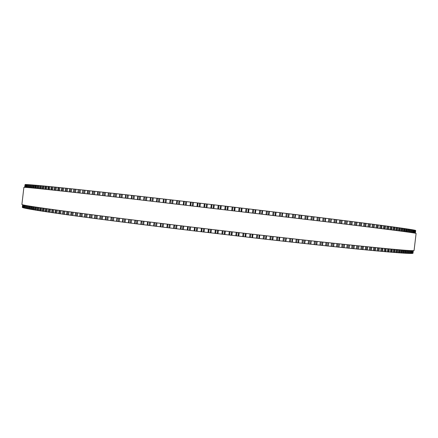 <?xml version="1.0" encoding="UTF-8"?>
<svg xmlns="http://www.w3.org/2000/svg" width="438" height="438" viewBox="0 0 438 438"><rect width="100%" height="100%" fill="white"/><g stroke="black" fill="none" stroke-linecap="round" stroke-linejoin="round"><path stroke-width="0.66" d="M412.3 229.775L413.308 229.912L412.957 232.824L413.308 229.912M409.503 253.388L410.521 253.476L410.849 250.596M410.526 253.41L411.364 253.476L411.693 250.629L411.364 253.476M413.302 229.955L414.129 230.07L413.784 232.956M411.37 253.405L412.027 253.454L412.355 250.64L412.027 253.454M414.124 230.109L414.781 230.202L414.436 233.065L414.781 230.202M412.038 253.383L412.519 253.41L412.842 250.645L412.519 253.41M414.775 230.246L415.251 230.317L414.912 233.147L415.251 230.317M412.525 253.339L412.837 253.35L413.16 250.64L412.837 253.35M415.246 230.355L415.553 230.41L415.224 233.202L415.553 230.41M412.848 253.279L413.286 250.635M415.547 230.454L415.361 233.23L415.684 230.487M22.316 207.371L22.623 204.738L22.409 207.388M24.654 187.333L25.07 184.595M22.404 207.459L22.716 204.765L22.666 207.519M25.075 184.551L24.747 187.338L25.344 184.568M22.984 204.836L22.661 207.59L23.094 207.672M25.349 184.529L25.021 187.349L25.349 184.529L25.787 184.562M23.088 207.738L23.411 204.94L23.088 207.743L23.696 207.842M25.793 184.524L25.464 187.376L25.793 184.524L26.411 184.579M24.024 205.072L23.69 207.913L24.473 208.034M26.411 184.535L26.077 187.42L26.411 184.535L27.205 184.612M24.468 208.105L24.802 205.23L24.468 208.105L25.431 208.247M27.211 184.573L26.871 187.48L27.211 184.573L28.18 184.666M25.42 208.318L25.76 205.417L25.42 208.318L26.57 208.483M28.185 184.628L27.846 187.557L28.185 184.628L29.335 184.743M26.559 208.554L26.904 205.625L26.559 208.554L27.89 208.734M29.012 187.661L29.341 184.705L30.682 184.841M28.246 205.86L27.884 208.806L29.401 209.014M30.353 187.782L30.682 184.803L32.209 184.962M29.762 206.112L29.395 209.085L31.098 209.315M31.886 187.924L32.209 184.924L33.923 185.11M31.47 206.391L31.093 209.386L32.987 209.638M33.956 185.071L35.828 185.274M33.365 206.692L32.981 209.709L35.067 209.983M35.872 185.236L37.931 185.46M35.1 210.054L37.345 210.344M37.975 185.427L40.219 185.674M37.739 207.36L37.334 210.421L39.809 210.733M39.918 188.718L40.225 185.63L42.71 185.909M40.219 207.732L39.803 210.809L42.475 211.143M42.409 188.975L42.716 185.865L45.388 186.166M42.897 208.121L42.464 211.22L45.333 211.581M45.098 189.254L45.393 186.123L48.268 186.446M45.404 211.658L48.388 212.036M48.35 186.418L51.339 186.752M48.47 212.112L51.64 212.512M51.065 189.878L51.345 186.708L54.608 187.081M52.1 209.43L51.629 212.583L55.084 213.01M54.339 190.229L54.613 187.037L58.068 187.431M55.188 213.087L58.719 213.53M58.183 187.409L61.725 187.809M58.84 213.607L62.552 214.072M61.851 187.787L65.574 188.203M63.056 210.941L62.541 214.144L66.571 214.631M65.339 191.417L65.58 188.165L69.609 188.63M66.718 214.713L70.781 215.211M69.39 191.855L69.615 188.586L73.836 189.074M70.945 215.293L75.177 215.814M73.628 192.32L73.841 189.035L78.249 189.539M75.736 212.633L75.172 215.885L79.754 216.438M78.052 192.808L78.254 189.501L82.842 190.032M79.946 216.514L84.512 217.078M82.662 193.317L82.848 189.993L87.611 190.546M84.687 217.155L89.445 217.735M87.797 190.535L92.56 191.083M89.604 217.806L94.548 218.409M92.73 191.072L97.679 191.636M94.696 218.48L99.815 219.104M97.833 191.625L102.963 192.216M99.946 219.17L105.246 219.81M103.1 192.2L108.405 192.813M105.361 219.876L110.83 220.538M108.531 192.802L114 193.432M110.934 220.593L116.563 221.272M114.115 193.415L119.744 194.067M116.656 221.332L122.437 222.028M119.848 194.056L125.629 194.724M122.514 222.077L128.444 222.789M125.717 194.707L131.652 195.397M128.515 222.838L134.581 223.566M131.728 195.381L137.8 196.087M134.641 223.61L140.833 224.355M137.866 196.071L144.064 196.793M141.288 220.971L140.828 224.393L147.201 225.148M143.719 200.215L144.069 196.766L150.442 197.511M147.644 221.754L147.195 225.187L153.672 225.953M150.081 200.949L150.442 197.494L156.919 198.25M154.105 222.548L153.667 225.986L160.231 226.764M156.552 201.694L156.919 198.228L183.664 201.31M160.664 223.347L160.231 226.796L194.122 230.886M163.111 202.449L163.516 198.983L163.084 202.444M167.305 224.152L166.9 227.607L167.283 224.152M169.758 203.216L170.168 199.744L169.736 203.216M176.481 203.993L176.875 200.516L176.465 203.993M183.27 204.781L183.67 201.299L190.514 202.099M190.114 205.575L190.519 202.093L220.517 205.586L248.992 208.959L248.576 212.446M194.122 230.897L194.527 227.426L194.122 230.897L259.367 238.507L259.761 235.042L259.367 238.507M248.581 212.446L248.992 208.959L253.733 209.517L262.652 210.59L262.231 214.067M262.242 214.067L262.652 210.59L267.361 211.143L269.392 211.395L268.965 214.866M259.367 238.486L266.112 239.274L266.501 235.814M269.392 211.412L276.06 212.2L275.628 215.66M266.112 239.247L272.786 240.024L273.164 236.569M275.655 215.666L276.06 212.2L280.703 212.753L282.647 212.994L282.209 216.449M272.786 239.997L279.378 240.763L279.751 237.314M282.242 216.454L282.647 212.994L287.246 213.541L289.14 213.777L288.691 217.226M279.384 240.73L285.877 241.486L286.244 238.042M289.14 213.799L295.535 214.554L295.081 217.993M285.883 241.453L292.283 242.198L292.633 238.759M295.13 217.998L295.535 214.554L301.76 215.321M292.283 242.154L298.513 242.871M301.82 215.348L307.919 216.071M298.579 242.844L304.678 243.544M307.985 216.104L313.947 216.815M304.755 243.517L310.723 244.201M314.03 216.848L319.85 217.538M310.81 244.169L316.63 244.837M319.937 217.576L325.604 218.255M316.729 244.804L322.395 245.45M325.708 218.294L331.216 218.951M322.51 245.417L328.018 246.046M331.331 218.989L336.669 219.63M328.144 246.014L333.488 246.621M336.8 219.673L341.969 220.292M333.625 246.589L338.793 247.174M342.111 220.341L347.263 220.955L346.869 224.289M338.952 247.141L344.104 247.733L344.492 244.409M347.257 220.993L352.24 221.584L351.845 224.902M344.109 247.667L349.091 248.242L349.486 244.935M352.234 221.623L357.041 222.192L356.652 225.499M349.102 248.176L353.909 248.729L354.298 245.439M357.036 222.23L361.476 222.767M353.915 248.664L358.547 249.189L358.744 245.899M361.662 222.822L365.938 223.342M358.558 249.123L362.834 249.6M366.102 223.396L370.209 223.895M363.014 249.561L367.126 250.021M370.362 223.944L374.435 224.437L373.915 227.656M367.285 249.978L371.364 250.437L371.605 247.202M374.435 224.475L378.191 224.935M371.375 250.372L375.136 250.782M378.312 224.984L381.892 225.422M375.267 250.739L378.969 251.149L379.226 247.952M382.002 225.471L385.396 225.888M378.974 251.078L382.374 251.45M385.495 225.937L388.802 226.336L388.336 229.49M382.483 251.401L385.703 251.751M388.796 226.38L391.906 226.758L391.457 229.895M385.801 251.691L388.84 252.02M391.9 226.802L394.813 227.158L394.375 230.273M388.928 251.965L391.775 252.272M394.808 227.202L397.469 227.53M391.851 252.211L394.578 252.507L394.879 249.414M397.523 227.574L400.047 227.886L399.631 230.968M394.583 252.436L397.063 252.699M400.042 227.93L402.33 228.214M397.124 252.633L399.412 252.874M402.369 228.258L404.504 228.526L404.104 231.565M399.461 252.808L401.602 253.038L401.925 250.005M404.498 228.57L406.442 228.811L406.053 231.833M401.613 252.961L403.562 253.164L403.885 250.158M406.437 228.855L408.189 229.074L407.811 232.074M403.568 253.093L405.325 253.274L405.654 250.29M408.183 229.118L409.744 229.315L409.377 232.299M405.336 253.197L406.902 253.356L407.23 250.399M409.744 229.359L411.118 229.539L410.751 232.496L411.118 229.539M406.913 253.284L408.293 253.416L408.627 250.487L408.293 253.416M411.112 229.578L412.306 229.736L411.944 232.671M408.298 253.345L409.497 253.46L409.831 250.552L409.497 253.46M118.955 218.19C180.571 225.942 264.76 235.803 324.366 242.252C384.279 248.658 414.184 251.401 414.08 250.487L416.1 233.432C416.363 233.027 386.584 229.162 326.775 221.831L121.353 197.664C55.927 190.284 23.438 186.845 23.887 187.36L21.9 204.415C21.287 205.296 53.639 209.89 118.955 218.19M412.377 229.786L412.038 232.688M409.924 250.558L409.585 253.399M413.094 229.873L412.749 232.792M410.641 250.591L410.302 253.476M413.959 230.032L413.614 232.928M411.523 250.624L411.183 253.476M414.649 230.174L414.31 233.043M412.224 250.64L411.89 253.46M415.158 230.295L414.824 233.131M412.749 250.645L412.421 253.421M415.498 230.393L415.169 233.191M413.105 250.64L412.782 253.367M415.673 230.47L415.344 233.224M413.302 250.635L412.99 253.268L413.302 250.635M25.119 184.546L24.796 187.338M22.76 204.776L22.442 207.486M25.431 184.524L25.103 187.355M23.061 204.853L22.738 207.623M25.919 184.524L25.585 187.382M23.537 204.968L23.209 207.776M26.581 184.54L26.242 187.431M24.183 205.104L23.849 207.951M27.419 184.579L27.079 187.497M25.004 205.269L24.67 208.149M28.125 184.661L27.791 187.552M25.705 205.406L25.377 208.242M28.437 184.639L28.092 187.579M26.006 205.46L25.667 208.368M29.165 184.721L28.826 187.645M26.729 205.592L26.395 208.461M29.636 184.721L29.291 187.683M27.194 205.674L26.849 208.608M30.386 184.809L30.041 187.754M27.939 205.805L27.599 208.702M31.021 184.825L30.676 187.809M28.563 205.915L28.218 208.871M31.793 184.913L31.448 187.88M29.33 206.041L28.985 208.97M32.598 184.951L32.248 187.957M30.123 206.172L29.773 209.156M33.387 185.044L33.036 188.033M30.906 206.298L30.561 209.254M33.956 185.066L33.606 188.088M34.361 185.099L34.011 188.126M31.87 206.457L31.52 209.463M35.166 185.192L34.816 188.209M32.675 206.583L32.324 209.561M35.872 185.23L35.516 188.274M36.321 185.274L35.965 188.318M33.814 206.763L33.458 209.791M37.142 185.367L36.787 188.4M34.629 206.889L34.279 209.89M37.975 185.422L37.619 188.488M35.456 207.015L35.1 210.065M38.467 185.466L38.111 188.537M35.943 207.092L35.587 210.141M39.305 185.564L38.949 188.619M36.781 207.218L36.425 210.245M40.811 185.685L40.449 188.773M38.27 207.442L37.914 210.514M41.665 185.783L41.309 188.86M39.124 207.568L38.768 210.618M43.351 185.926L42.984 189.035M40.794 207.815L40.433 210.908M44.222 186.024L43.86 189.123M41.665 207.946L41.303 211.017M46.083 186.188L45.716 189.315M43.51 208.214L43.148 211.324M46.97 186.292L46.609 189.408M44.397 208.34L44.035 211.434M48.35 186.407L47.983 189.555M45.766 208.537L45.399 211.669M49.012 186.473L48.645 189.621M46.428 208.63L46.061 211.768M49.916 186.577L49.549 189.72M47.326 208.762L46.965 211.872M48.832 208.975L48.465 212.123M52.138 186.785L51.772 189.955M49.538 209.074L49.171 212.227M53.053 186.895L52.686 190.054M50.452 209.2L50.085 212.337M55.462 187.119L55.089 190.306M52.845 209.534L52.472 212.709M56.387 187.229L56.02 190.41M53.77 209.665L53.403 212.819M58.188 187.398L57.811 190.601M55.555 209.911L55.183 213.103M58.977 187.48L58.604 190.683M56.349 210.021L55.971 213.213M59.918 187.59L59.546 190.787M57.285 210.152L56.913 213.328M61.857 187.776L61.479 190.995M59.212 210.415L58.834 213.624M62.689 187.864L62.311 191.088M60.044 210.53L59.667 213.739M63.641 187.973L63.264 191.187M60.992 210.656L60.619 213.853M66.592 188.269L66.215 191.51M63.932 211.056L63.554 214.286M67.551 188.378L67.173 191.614M64.89 211.187L64.512 214.401M67.096 211.483L66.718 214.73M70.688 188.696L70.31 191.959M68.01 211.609L67.633 214.855M71.657 188.811L71.274 192.063M68.98 211.735L68.602 214.965M71.323 212.047L70.94 215.31M74.969 189.15L74.586 192.424M72.281 212.178L71.898 215.441M75.944 189.265L75.566 192.534M73.255 212.304L72.872 215.556M79.437 189.627L79.054 192.917M76.738 212.769L76.354 216.049M80.422 189.742L80.039 193.027M77.712 212.895L77.334 216.164M80.335 213.24L79.951 216.536M84.091 190.125L83.702 193.432M81.375 213.377L80.986 216.673M85.076 190.24L84.687 193.541M82.355 213.503L81.972 216.788M87.841 190.53L87.452 193.848M85.109 213.864L84.726 217.177M88.919 190.645L88.531 193.968M86.187 214.007L85.799 217.319M89.91 190.765L89.522 194.083M87.178 214.133L86.79 217.434M92.807 191.067L92.413 194.406M90.064 214.511L89.675 217.834M93.924 191.187L93.535 194.527M91.181 214.653L90.792 217.982M94.915 191.307L94.526 194.642M92.172 214.779L91.783 218.097M97.942 191.625L97.548 194.981M95.188 215.173L94.8 218.513M99.097 191.751L98.703 195.107M96.338 215.321L95.949 218.666M100.088 191.871L99.7 195.222M97.335 215.447L96.94 218.776M103.242 192.205L102.848 195.572M100.477 215.852L100.088 219.208M104.436 192.337L104.041 195.709M101.665 216L101.277 219.361M105.427 192.457L105.032 195.819M102.656 216.126L102.268 219.471M108.706 192.808L108.312 196.191M105.93 216.547L105.536 219.914M109.933 192.944L109.538 196.328M107.151 216.701L106.757 220.073M110.923 193.065L110.529 196.438M108.142 216.826L107.748 220.183M114.323 193.432L113.929 196.821M111.537 217.259L111.142 220.637M115.583 193.569L115.189 196.963M112.796 217.418L112.396 220.801M116.574 193.689L116.174 197.078M113.781 217.538L113.387 220.911M120.094 194.072L119.694 197.478M117.291 217.982L116.897 221.376M121.386 194.215L120.987 197.626M118.583 218.146L118.183 221.546M122.366 194.335L121.967 197.735M119.563 218.266L119.169 221.65M126.002 194.729L125.602 198.146M123.193 218.721L122.793 222.132M127.321 194.877L126.921 198.299M124.512 218.891L124.113 222.296M128.296 194.998L127.896 198.409M125.487 219.011L125.087 222.405M132.046 195.408L131.641 198.836M129.226 219.476L128.827 222.893M133.393 195.562L132.993 198.989M130.573 219.646L130.174 223.068M134.362 195.676L133.962 199.098M131.542 219.766L131.143 223.172M138.216 196.104L137.811 199.542M135.386 220.243L134.986 223.67M139.591 196.257L139.191 199.701M136.766 220.413L136.36 223.845M140.549 196.377L140.149 199.81M137.724 220.533L137.324 223.949M144.507 196.81L144.102 200.259M141.671 221.02L141.266 224.459M145.909 196.969L145.504 200.423M143.073 221.19L142.668 224.634M146.856 197.089L146.451 200.533M144.02 221.31L143.615 224.732M150.907 197.538L150.502 200.993M148.06 221.809L147.661 225.252M152.331 197.702L151.926 201.157M149.489 221.978L149.084 225.433M153.267 197.817L152.862 201.266M150.42 222.093L150.02 225.532M157.412 198.277L157.007 201.743M154.559 222.603L154.154 226.057M158.857 198.441L158.452 201.913M156.005 222.778L155.599 226.238M159.777 198.556L159.372 202.017M156.924 222.893L156.525 226.331M164.009 199.033L163.598 202.504M161.151 223.407L160.746 226.868M165.471 199.197L165.066 202.674M162.613 223.583L162.208 227.048M166.38 199.312L165.975 202.778M163.522 223.692L163.117 227.141M170.689 199.799L170.278 203.276M167.825 224.218L167.42 227.683M172.172 199.969L171.762 203.446M169.309 224.398L168.898 227.869M173.059 200.078L172.654 203.55M170.196 224.502L169.791 227.957M174.023 224.968L173.618 228.422L174.006 224.962M177.445 200.571L177.034 204.059M174.576 225.033L174.165 228.51M178.939 200.746L178.534 204.234M176.071 225.214L175.665 228.691M179.815 200.856L179.405 204.332M176.947 225.318L176.536 228.778M180.806 225.784L180.401 229.249L180.795 225.784M184.261 201.36L183.851 204.847M181.387 225.855L180.982 229.331M185.772 201.535L185.367 205.028M182.898 226.035L182.493 229.517M186.626 201.644L186.216 205.126M183.752 226.134L183.347 229.605M187.645 226.605L187.24 230.07M191.138 202.153L190.727 205.652M188.258 226.676L187.853 230.158M192.66 202.334L192.249 205.827M189.78 226.857L189.375 230.344M193.492 202.438L193.081 205.926M190.612 226.955L190.207 230.426M197.407 202.893L197.001 206.38L197.407 202.893M198.053 202.958L197.648 206.457M195.173 227.503L194.768 230.99M199.586 203.139L199.175 206.632M196.706 227.683L196.295 231.171M200.396 203.243L199.985 206.731M197.516 227.782L197.105 231.253M204.332 203.697L203.922 207.19L204.332 203.697M201.453 228.247L201.042 231.724L201.447 228.247M205.006 203.769L204.595 207.267M202.126 228.329L201.715 231.817M206.544 203.949L206.134 207.448M203.659 228.51L203.254 231.998M207.333 204.048L206.922 207.541M204.447 228.603L204.037 232.08M211.28 204.513L210.87 208.001L211.28 204.513M208.395 229.069L207.99 232.545L208.395 229.069M211.981 204.584L211.57 208.083M209.096 229.151L208.691 232.644M213.525 204.765L213.114 208.264M210.64 229.337L210.229 232.824M214.286 204.864L213.875 208.357M211.401 229.424L210.99 232.901M218.239 205.329L217.834 208.816M215.354 229.89L214.948 233.366M218.973 205.406L218.562 208.904M216.087 229.977L215.677 233.47M220.517 205.586L220.1 209.085M217.626 230.158L217.215 233.651M221.25 205.679L220.84 209.172M218.365 230.246L217.954 233.722M225.209 206.145L224.798 209.638M222.318 230.706L221.913 234.182M225.964 206.227L225.554 209.725M223.073 230.799L222.668 234.286M227.503 206.407L227.092 209.906M224.617 230.974L224.207 234.467M228.214 206.501L227.804 209.988L228.214 206.501M224.918 234.538L225.324 231.061L224.918 234.533M232.162 206.966L231.751 210.454M229.277 231.521L228.871 234.998M232.945 207.048L232.534 210.547M230.059 231.614L229.649 235.102M234.483 207.229L234.073 210.727M231.598 231.79L231.187 235.283M235.162 207.322L234.752 210.809L235.162 207.322M232.277 231.872L231.872 235.343L232.277 231.872M239.104 207.787L238.694 211.275M236.219 232.326L235.808 235.803M239.909 207.875L239.498 211.368M237.024 232.425L236.613 235.912M241.442 208.055L241.031 211.549M238.557 232.6L238.146 236.087M242.094 208.143L241.683 211.631L242.094 208.138M239.208 232.677L238.798 236.148L239.208 232.677M246.014 208.608L245.603 212.091M243.128 233.131L242.723 236.602M246.84 208.696L246.43 212.189M243.955 233.224L243.544 236.712M248.368 208.877L247.957 212.37M245.483 233.399L245.072 236.887M245.702 236.947L246.107 233.476L245.696 236.942M252.885 209.424L252.474 212.906M250.005 233.925L249.594 237.391M253.733 209.517L253.323 213.005M250.854 234.018L250.443 237.5M255.25 209.698L254.839 213.186M252.365 234.193L251.959 237.675M255.841 209.775L255.431 213.257L255.847 209.775M252.956 234.264L252.551 237.73L252.967 234.264M259.707 210.24L259.301 213.717M256.832 234.708L256.422 238.168M260.577 210.333L260.167 213.821M257.697 234.806L257.287 238.283M262.077 210.514L261.667 213.996M259.203 234.976L258.792 238.453M266.474 211.05L266.063 214.521M263.599 235.48L263.189 238.94M267.361 211.143L266.95 214.625M264.486 235.584L264.076 239.055M268.844 211.324L268.439 214.806M265.97 235.754L265.565 239.225M273.17 211.855L272.759 215.321M270.295 236.241L269.89 239.696M274.073 211.954L273.662 215.425M271.199 236.345L270.793 239.81M275.54 212.129L275.13 215.6M272.671 236.515L272.261 239.98M279.783 212.649L279.373 216.109M276.915 236.991L276.509 240.44M280.703 212.753L280.293 216.219M277.834 237.095L277.429 240.555M282.154 212.928L281.743 216.394M279.291 237.259L278.88 240.719M286.31 213.437L285.905 216.892M283.452 237.73L283.047 241.168M287.246 213.541L286.835 217.002M284.382 237.834L283.977 241.289M288.675 213.717L288.264 217.177M285.817 237.998L285.406 241.447M292.743 214.22L292.338 217.664M289.885 238.453L289.485 241.88M293.684 214.324L293.279 217.779M290.832 238.557L290.427 242M295.092 214.494L294.686 217.949M292.239 238.715L291.834 242.154M299.066 214.992L298.661 218.425M296.219 239.159L295.814 242.575M300.025 215.096L299.614 218.54M297.172 239.268L296.772 242.701M301.404 215.266L300.999 218.704M298.557 239.422L298.152 242.849M305.275 215.748L304.87 219.175M302.434 239.849L302.034 243.26M306.239 215.857L305.839 219.29M303.403 239.958L302.997 243.38M307.596 216.022L307.191 219.454M304.76 240.106L304.355 243.528M311.363 216.492L310.958 219.909M308.527 240.522L308.128 243.922M312.338 216.602L311.933 220.024M309.502 240.632L309.102 244.043M313.663 216.766L313.258 220.188M310.832 240.774L310.433 244.185M317.32 217.226L316.915 220.632M314.495 241.179L314.095 244.563M318.3 217.341L317.895 220.752M315.475 241.283L315.075 244.689M319.598 217.5L319.192 220.905M316.773 241.426L316.373 244.826M323.135 217.949L322.735 221.338M320.32 241.814L319.926 245.187M324.125 218.058L323.72 221.458M321.311 241.924L320.912 245.313M325.39 218.217L324.985 221.612M322.576 242.061L322.176 245.444M328.812 218.65L328.412 222.028M326.003 242.433L325.609 245.789M329.803 218.765L329.403 222.148M326.994 242.537L326.6 245.915M331.035 218.918L330.635 222.301M328.232 242.674L327.832 246.046M334.336 219.339L333.937 222.701M331.539 243.03L331.144 246.375M335.327 219.454L334.928 222.827M332.53 243.134L332.135 246.495M336.521 219.602L336.127 222.969M333.734 243.265L333.334 246.621M339.702 220.007L339.302 223.358M336.915 243.605L336.521 246.939M340.693 220.122L340.299 223.484M337.912 243.709L337.512 247.059M341.854 220.27L341.459 223.626M339.072 243.835L338.678 247.18M344.903 220.664L344.509 223.999M342.133 244.158L341.739 247.475M345.894 220.779L345.5 224.119M343.124 244.262L342.73 247.596M347.022 220.922L346.628 224.261M344.252 244.382L343.857 247.711M349.94 221.299L349.546 224.623M347.175 244.694L346.786 247.996M350.931 221.414L350.537 224.743M348.166 244.798L347.777 248.116M352.015 221.551L351.621 224.875M349.256 244.908L348.867 248.226M354.802 221.918L354.413 225.22M352.053 245.203L351.665 248.488M355.787 222.033L355.399 225.346M353.039 245.307L352.65 248.609M356.839 222.165L356.444 225.471M354.09 245.417L353.701 248.713M359.488 222.515L359.1 225.805M356.751 245.691L356.362 248.959M360.469 222.63L360.08 225.926M357.736 245.795L357.348 249.08M361.476 222.756L361.087 226.052M363.994 223.09L363.606 226.364M361.268 246.156L360.885 249.408M364.969 223.205L364.58 226.484M362.248 246.255L361.859 249.523M365.938 223.331L365.549 226.605M363.217 246.353L362.834 249.622M368.314 223.648L367.931 226.906M365.604 246.599L365.221 249.83M369.283 223.763L368.9 227.026M366.573 246.698L366.19 249.95M370.209 223.884L369.825 227.141M367.504 246.791L367.121 250.038M372.448 224.185L372.07 227.426M369.754 247.016L369.371 250.235M373.411 224.3L373.028 227.546M370.718 247.114L370.334 250.344M376.395 224.699L376.018 227.919M373.713 247.41L373.335 250.607M377.348 224.814L376.965 228.039M374.665 247.503L374.287 250.722M378.191 224.924L377.808 228.149M375.514 247.59L375.131 250.799M380.151 225.198L379.773 228.395M377.479 247.782L377.107 250.963M381.093 225.307L380.715 228.516M378.427 247.875L378.049 251.073M381.892 225.411L381.514 228.62M383.71 225.669L383.338 228.85M381.055 248.127L380.682 251.286M384.641 225.778L384.263 228.97M381.991 248.22L381.613 251.396M385.396 225.877L385.024 229.063M382.752 248.291L382.374 251.467M387.077 226.118L386.705 229.282M384.438 248.456L384.066 251.593M387.997 226.227L387.625 229.397M385.358 248.538L384.986 251.697M386.075 248.609L385.703 251.762M390.253 226.545L389.88 229.693M387.625 248.751L387.258 251.872M391.156 226.654L390.784 229.808M388.533 248.839L388.161 251.976M389.207 248.899L388.834 252.036M393.231 226.955L392.859 230.076M390.619 249.03L390.253 252.129M394.118 227.059L393.751 230.191M391.512 249.112L391.145 252.228M392.141 249.167L391.775 252.283M396.012 227.338L395.645 230.437M393.417 249.282L393.05 252.359M396.888 227.442L396.516 230.552M394.293 249.359L393.926 252.458M397.469 227.525L397.102 230.629M398.596 227.7L398.23 230.782M396.018 249.512L395.656 252.567M399.456 227.798L399.089 230.892M396.877 249.589L396.516 252.666M397.425 249.633L397.058 252.704M400.989 228.034L400.628 231.1M398.421 249.72L398.065 252.748M401.832 228.138L401.465 231.209M399.27 249.791L398.909 252.846M402.33 228.209L401.964 231.275M399.774 249.83L399.412 252.885M403.184 228.351L402.823 231.395M400.633 249.901L400.283 252.912M404.011 228.45L403.65 231.505M401.465 249.972L401.109 253.005M405.188 228.647L404.832 231.664M402.653 250.065L402.303 253.049M405.999 228.745L405.637 231.773M403.469 250.125L403.113 253.137M407.001 228.921L406.65 231.916M404.482 250.202L404.137 253.164M407.794 229.014L407.439 232.025M405.281 250.262L404.926 253.252M408.627 229.167L408.276 232.14M406.125 250.322L405.78 253.252M409.399 229.26L409.043 232.249M406.902 250.377L406.552 253.339M410.061 229.397L409.711 232.348M407.575 250.421L407.23 253.323M410.817 229.49L410.466 232.452M408.331 250.465L407.986 253.405M411.315 229.6L410.964 232.529M408.84 250.498L408.501 253.372M412.048 229.693L411.698 232.633M409.579 250.536L409.234 253.454M410.86 250.596L410.521 253.476M414.129 230.07L413.79 232.956M22.617 204.738L22.311 207.349M22.979 204.836L22.661 207.59M24.019 205.072L23.69 207.913M29.341 184.705L28.996 187.661M30.682 184.803L30.337 187.782M28.229 205.855L27.884 208.806M32.209 184.924L31.864 187.924M29.74 206.112L29.395 209.085M33.929 185.066L33.578 188.088M31.443 206.386L31.093 209.386M35.834 185.23L35.483 188.274M33.332 206.687L32.981 209.709M37.936 185.416L37.575 188.482M35.418 207.01L35.062 210.054M40.225 185.63L39.869 188.712M37.69 207.355L37.334 210.421M42.716 185.865L42.349 188.97M40.165 207.721L39.803 210.809M45.393 186.123L45.032 189.243M42.831 208.116L42.464 211.22M48.273 186.402L47.906 189.544M45.689 208.526L45.328 211.653M51.345 186.708L50.978 189.868M48.749 208.959L48.377 212.107M54.613 187.037L54.241 190.218M52.002 209.419L51.629 212.583M58.073 187.387L57.701 190.59M55.445 209.895L55.073 213.082M61.731 187.765L61.353 190.984M59.086 210.399L58.714 213.602M65.58 188.165L65.202 191.401M62.919 210.919L62.541 214.144M69.615 188.586L69.237 191.839M66.943 211.461L66.565 214.702M73.841 189.035L73.458 192.304M71.153 212.025L70.775 215.282M78.254 189.501L77.871 192.786M75.55 212.611L75.172 215.885M82.848 189.993L82.459 193.295M80.132 213.213L79.749 216.503M87.616 190.508L87.228 193.826M84.89 213.837L84.507 217.144M92.566 191.045L92.177 194.379M89.823 214.478L89.44 217.796M97.679 191.603L97.291 194.948M94.931 215.135L94.542 218.474M102.963 192.178L102.574 195.54M100.198 215.814L99.809 219.164M108.405 192.78L108.011 196.153M105.629 216.509L105.24 219.871M114.006 193.399L113.606 196.788M111.219 217.215L110.819 220.588M119.749 194.039L119.35 197.439M116.951 217.938L116.557 221.327M125.635 194.696L125.235 198.107M122.826 218.677L122.426 222.077M131.652 195.37L131.252 198.792M128.838 219.427L128.438 222.838M137.8 196.06L137.401 199.493M134.975 220.194L134.576 223.61M144.069 196.766L143.664 200.21M141.233 220.966L140.828 224.393M150.442 197.494L150.037 200.943M147.601 221.748L147.195 225.187M156.919 198.228L156.514 201.688M154.072 222.542L153.667 225.986M160.636 223.342L160.231 226.796M183.67 201.299L183.259 204.781M190.514 202.093L190.103 205.575M187.639 226.599L187.229 230.07M269.392 211.395L268.981 214.866M266.518 235.814L266.112 239.274M273.192 236.569L272.786 240.024M279.783 237.319L279.378 240.763M289.14 213.777L288.735 217.232M286.282 238.048L285.877 241.486M292.683 238.765L292.283 242.198M301.82 215.321L301.415 218.759M298.979 239.466L298.574 242.887M307.991 216.076L307.585 219.498M305.155 240.15L304.749 243.561M314.035 216.821L313.63 220.232M311.204 240.818L310.805 244.218M319.943 217.549L319.543 220.949M317.123 241.464L316.723 244.853M325.713 218.261L325.314 221.65M322.905 242.094L322.505 245.472M331.336 218.962L330.936 222.334M328.533 242.707L328.139 246.068M336.806 219.641L336.411 223.008M334.013 243.293L333.619 246.643M342.116 220.309L341.722 223.659M339.335 243.862L338.941 247.202M361.668 222.783L361.279 226.074M358.936 245.915L358.547 249.189M366.108 223.353L365.725 226.627M363.392 246.37L363.003 249.633M370.367 223.906L369.984 227.163M367.663 246.808L367.279 250.049M374.435 224.437L374.057 227.672M371.747 247.213L371.364 250.437M378.317 224.946L377.939 228.165M375.64 247.601L375.262 250.81M382.007 225.428L381.629 228.631M379.341 247.963L378.969 251.149M385.5 225.893L385.122 229.079M382.85 248.302L382.478 251.472M388.802 226.336L388.424 229.501M386.168 248.614L385.796 251.768M391.906 226.758L391.534 229.906M389.289 248.904L388.917 252.036M394.813 227.158L394.446 230.284M392.213 249.173L391.846 252.283M397.529 227.53L397.162 230.64M394.939 249.419L394.578 252.507M400.047 227.886L399.68 230.974M397.474 249.638L397.113 252.71M402.374 228.214L402.007 231.286M399.817 249.835L399.456 252.885M404.504 228.526L404.143 231.571M401.964 250.01L401.602 253.038M406.442 228.811L406.081 231.839M403.913 250.158L403.562 253.164M408.189 229.074L407.833 232.08M405.676 250.29L405.325 253.274M409.744 229.315L409.393 232.299M407.252 250.399L406.902 253.356M412.306 229.736L411.955 232.671"/></g></svg>
